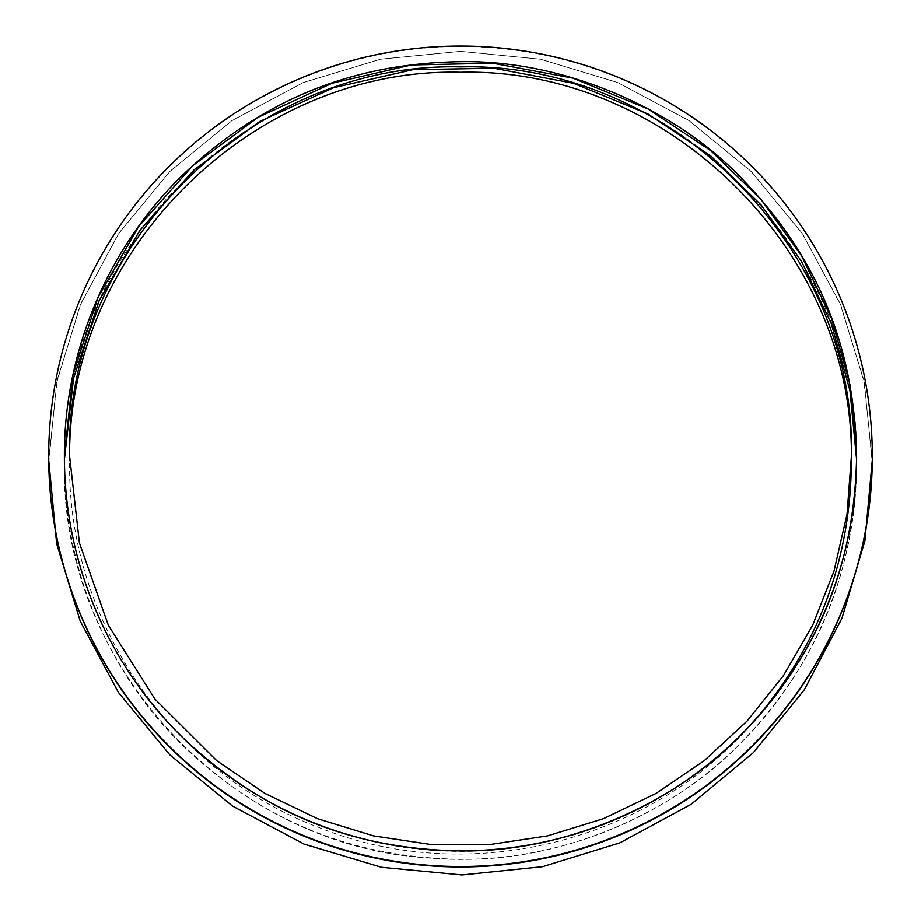 <?xml version="1.0" encoding="UTF-8"?>
<svg xmlns="http://www.w3.org/2000/svg" width="921" height="921" viewBox="0 0 921 921"><rect width="100%" height="100%" fill="white"/><g stroke="black" fill="none" stroke-linecap="round" stroke-linejoin="round"><path stroke-width="0.69" stroke-dasharray="4.61 3.45" d="M64.389 456.747L64.389 456.632A396.111 394.602 -0 0 0 64.389 456.747A396.111 394.602 -0 0 0 460.5 851.349A396.111 394.602 -0 0 0 856.611 456.747A396.111 394.602 -0 0 0 856.611 456.632L856.611 456.747M872.302 456.747A411.802 410.236 -0 0 0 460.5 46.511A411.802 410.236 -0 0 0 48.698 456.747M856.599 454.157L856.611 456.632M64.401 459.533L64.389 456.517M64.389 462.929L64.389 463.148C59.853 663.005 228.443 846.019 427.966 857.935C544.392 868.169 664.041 823.236 744.916 738.861C816.029 666.044 857.002 564.93 856.611 463.148L856.599 459.533M48.709 459.947L57.171 380.062L80.979 303.331L119.223 232.691L170.466 170.822L232.737 120.075L303.688 82.395L380.58 59.186L460.535 51.346L540.489 59.197L617.392 82.418L688.332 120.121L750.58 170.869L801.811 232.76L840.044 303.4L863.84 380.131L872.291 460.016M856.611 463.044C857.037 564.861 816.064 666.021 744.916 738.861C664.041 823.236 544.392 868.169 427.966 857.935C228.443 846.019 59.853 663.005 64.389 463.148L64.389 463.044M48.698 463.148L56.618 382.814L80.046 305.565L118.095 234.371L169.314 171.962L231.712 120.755L302.917 82.706L380.154 59.266L460.5 51.346L540.834 59.266L618.083 82.706L689.288 120.755L751.686 171.962L802.893 234.383L840.954 305.565L864.393 382.814L872.302 463.148L864.393 543.494L840.954 620.742L802.893 691.936L751.686 754.345L689.288 805.553L618.083 843.601L540.834 867.041L460.5 874.95L380.166 867.029L302.917 843.613L231.724 805.541L169.314 754.345L118.095 691.936L80.046 620.742L56.607 543.494L48.698 463.148M64.389 463.148C63.963 568.222 107.676 672.399 182.819 745.642C268.909 827.403 361.446 857.704 460.5 859.27C567.589 861.158 676.97 809.248 739.206 744.64C809.168 673.113 854.469 584.743 856.611 463.148C862.079 251.491 672.157 61.592 460.5 67.037C248.831 61.58 58.932 251.491 64.389 463.148M69.628 459.717L69.616 456.286M69.616 463.148C67.567 620.224 170.73 771.545 317.687 827.023C466.947 888.005 650.767 843.072 755.059 720.118M851.384 463.136L851.372 459.694M856.611 462.906L856.611 456.494"/><path stroke-width="1.38" d="M64.389 456.286A396.111 394.602 -0 0 0 460.5 850.889A396.111 394.602 -0 0 0 856.611 456.286C854.573 335.785 809.34 247.185 739.229 175.899C676.751 111.326 567.474 59.819 460.5 61.672C361.412 63.215 268.771 93.516 182.819 174.875C107.676 247.841 63.963 351.615 64.389 456.286C63.963 560.912 107.642 664.663 182.738 737.617C268.575 818.93 361.308 849.381 460.5 850.889C567.232 852.742 676.486 801.489 739.275 736.627C809.11 665.388 854.412 577.732 856.611 456.286M48.698 456.747A411.802 410.236 -0 0 0 460.5 866.972A411.802 410.236 -0 0 0 872.302 456.747L872.302 456.286A411.802 410.236 -0 0 0 460.5 46.05A411.802 410.236 -0 0 0 48.698 456.286L48.698 456.747M48.698 456.286A411.802 410.236 -0 0 0 460.5 866.523A411.802 410.236 -0 0 0 872.302 456.286M64.389 456.206L72.955 374.893L98.098 297.195L138.53 226.647L192.673 165.768L258.076 117.312L332.182 83.189L411.503 64.942L492.977 63.238L572.943 78.135L647.785 108.805L710.747 150.63L761.195 199.627L801.569 255.831L831.536 318.355L850.106 385.266L856.599 454.157M856.599 459.533L849.956 390.596L831.329 323.685L801.385 261.15L761.091 204.934L710.793 155.914L648.085 114.043L573.53 83.281L493.863 68.212L412.666 69.708L333.54 87.714L259.549 121.56L194.147 169.74L139.842 230.354L99.134 300.683L73.542 378.243L64.401 459.533M872.291 460.016L864.946 540.604L841.99 618.21L804.309 689.817L753.343 752.676L691.072 804.344L619.891 842.853L542.561 866.696L462.066 874.95L381.501 867.294L303.999 844.062L232.541 806.082L169.867 754.898L118.429 692.431L80.196 621.099L56.653 543.689L48.709 459.947M69.616 456.286L79.413 542.93L108.321 625.232L154.889 699.062L216.78 760.723L265.064 793.499L317.687 818.757L373.523 835.9L431.293 844.58L489.707 844.58L547.477 835.911L603.301 818.746L655.948 793.499L704.208 760.711L747.046 721.131L783.46 675.634L812.679 625.232L834.012 571.055L847.021 514.321L851.384 456.263C856.772 248.21 669.36 61.534 460.5 66.899C251.629 61.534 64.228 248.221 69.616 456.286M755.059 720.118C818.182 646.082 850.29 560.417 851.384 463.136L851.384 456.263M851.372 459.694C854.826 252.055 668.105 66.98 460.5 72.264C252.884 66.98 66.174 252.066 69.628 459.717"/></g></svg>
